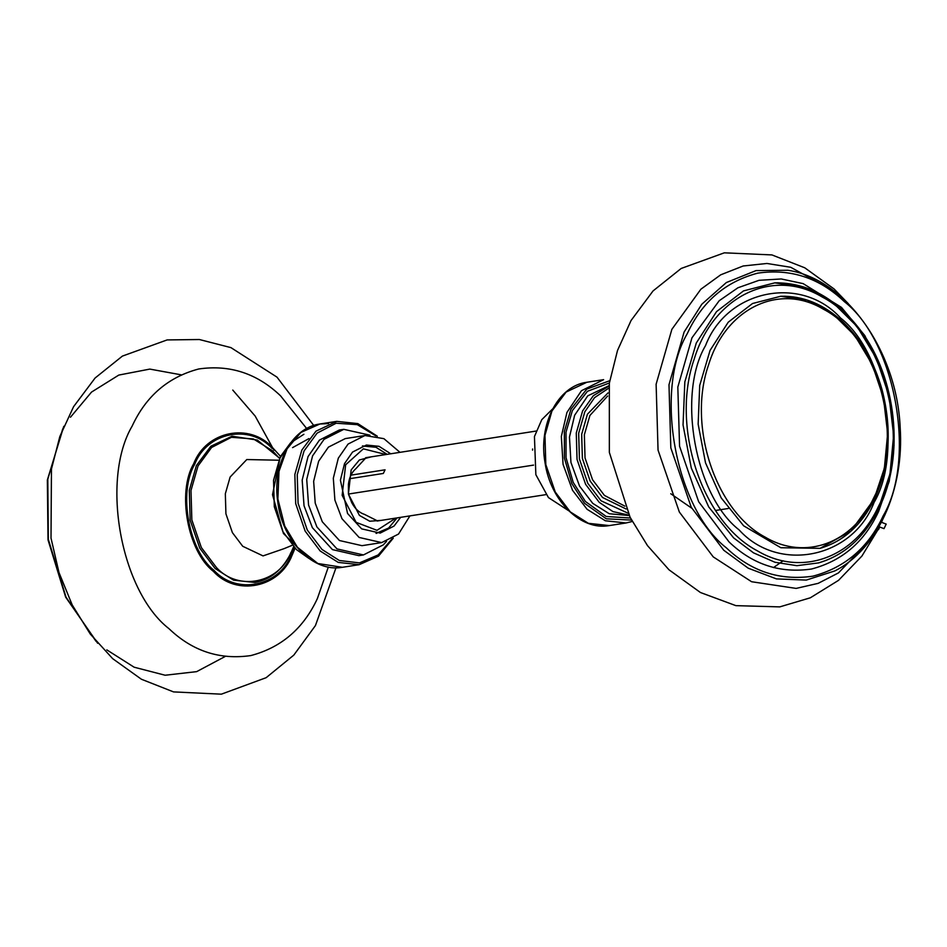 <?xml version="1.0" encoding="UTF-8"?>
<svg xmlns="http://www.w3.org/2000/svg" width="947" height="947" viewBox="0 0 947 947"><rect width="100%" height="100%" fill="white"/><g stroke="black" fill="none" stroke-linecap="round" stroke-linejoin="round"><path stroke-width="1.42" d="M873.986 499.365L884.38 468.173L887.647 433.489L883.492 398.012L872.27 364.548L854.869 335.664L832.602 313.635L807.223 300.163L780.719 296.269L752.522 303.514L728.243 322.193L710.049 350.426L699.703 385.453L698.152 424.185L705.527 462.894L721.188 497.885L743.632 525.798L780.837 547.733L820.078 548.337L850.939 531.007L873.998 499.353M878.461 508.492L889.991 473.855L893.625 435.312L889.02 395.905L876.543 358.724L857.201 326.632L832.46 302.14L804.275 287.178L774.824 282.857L743.502 290.907L716.512 311.646L696.294 343.003L684.823 381.937L683.047 424.954L691.286 467.996L708.664 506.858L733.605 537.872L753.528 552.859L774.918 562.246L796.865 565.679L818.575 562.897M350.958 475.145L385.062 469.807L383.322 473.453L349.55 478.72M546.017 494.618L377.131 521.016M536.085 431.063L365.649 457.709M377.581 520.945L364.346 514.316C359.079 512.576 354.865 508.646 351.692 502.537L348.413 494.05L533.552 465.107M532.545 450.121L532.593 448.996M568.709 510.753L548.431 497.566L535.86 474.696L534.439 436.555L541.767 419.687L552.764 408.773M348.413 494.05L348.401 484.426C349.206 477.513 351.751 472.21 356.025 468.528L366.075 457.638M381.262 520.365L369.721 521.229L359.434 515.405L348.401 494.062L351.171 469.913L359.351 459.993L371.331 456.821M395.834 518.092L376.989 530.332L356.119 522.342L342.151 495.34L345.655 464.776L363.352 448.842L385.903 454.536M376.042 533.386L388.613 528.047L397.065 517.902M387.134 454.347L375.971 447.256L362.381 446.013M399.989 452.335L383.89 438.662L364.926 435.525L348.07 444.072L338.316 458.159L333.32 478.223L334.895 500.087L341.985 518.719L359.126 537.446L381.665 542.595L398.533 534.049L409.921 515.89M364.926 435.525L345.253 438.603L328.396 447.15L318.642 461.225L313.646 481.301L315.221 503.153L322.311 521.797L339.452 540.524L361.991 545.673L381.665 542.595M390.732 453.779L379.06 446.345L366.418 445.031L352.544 452.062L344.519 463.639L340.411 480.153L347.549 513.463L361.636 528.864L380.185 533.09L394.047 526.058L400.664 517.334M369.957 435.182L343.808 429.334L339.275 430.033L319.482 440.071L308.047 456.584L302.176 480.141L304.034 505.781L312.356 527.645L332.456 549.615L358.901 555.652L363.447 554.942L383.227 544.916L386.565 541.388M343.808 429.334L324.028 439.361L312.581 455.874L306.721 479.431L308.568 505.071L316.89 526.934L336.99 548.905L363.447 554.942M881.385 522.259L886.191 524.093L884.013 528.639L878.946 526.71M878.721 527.1L878.508 529.61L879.751 527.017M783.133 560.802L773.462 567.596M873.951 497.412C852.797 543.389 805.068 560.861 765.271 537.186C715.186 510.895 687.297 425.381 708.593 364.82C725.651 308.533 779.026 282.502 823.476 309.243C878.698 337.748 905.344 437.159 873.951 497.412M878.414 506.538C854.833 557.783 801.718 577.197 757.399 550.846C701.597 521.584 670.547 426.304 694.269 358.901C713.245 296.21 772.705 267.232 822.197 297.003C883.705 328.739 913.37 439.455 878.414 506.538M874.093 502.395C902.976 453.495 884.545 352.095 840.593 318.026C801.174 274.476 726.929 289.593 705.586 345.501C676.703 394.414 695.134 495.802 739.086 529.882C778.505 573.432 852.75 558.316 874.093 502.395M787.809 270.262L756.049 270.593L726.361 282.537L701.822 304.224L684.089 332.089L668.984 384.742L670.819 447.895L691.251 507.261L723.733 550.231L748.201 568.176L776.469 578.901L806.299 580.085L834.804 570.934C877.549 549.402 904.468 489.646 900.147 427.133C896.762 350.544 845.754 278.773 787.809 270.262M726.278 547.78C675.199 508.172 653.785 390.33 687.344 333.498C702.058 301.762 725.52 281.65 757.73 273.15C790.615 268.403 819.463 277.873 844.251 301.56C895.341 341.157 916.755 458.999 883.184 515.831C868.47 547.567 845.008 567.679 812.798 576.19C779.914 580.937 751.066 571.467 726.278 547.78M883.101 373.296L864.777 335.51L841.469 307.373L803.174 283.638L781.251 278.963L759.032 280.312L737.926 287.781L719.199 300.732L691.961 337.807L677.827 387.074L679.555 446.191L698.673 501.756L729.072 541.956C752.687 564.53 780.162 573.551 811.496 569.029C842.191 560.932 864.54 541.767 878.567 511.534L889.233 481.23L894.063 445.232M870.672 539.435L838.462 572.911L818.137 583.364L796.119 588.407L751.598 581.73L713.233 556.883L679.354 512.067L658.047 450.121L656.117 384.233L671.885 329.307L700.875 289.214L720.714 274.819L743.158 265.989L766.94 263.467L790.698 267.267L833.123 290.599M570.283 511.889L555.262 492.026L545.815 464.563L544.963 435.348L551.947 410.998L566.105 392.07L586.856 382.268L603.63 379.652L581.458 390.72L566.945 412.418L561.346 436.449L563.063 464.361L572.533 490.309L587.069 509.273L605.334 520.767L626.038 522.969L609.264 525.585L588.359 523.312L570.283 511.889M608.874 386.175L593.331 395.692L582.594 410.927L576.273 432.992L577.043 459.449L585.601 484.319L599.214 502.324L612.993 511.617L629.033 515.156M628.098 513.227L601.002 500.785L587.756 483.254L579.422 459.023L578.664 433.253L584.832 411.767L594.562 397.633L608.566 388.294M629.234 515.559L609.264 513.748L592.727 503.342L579.528 486.083L570.946 462.444L569.467 437.052L574.651 415.248L587.767 395.834L608.933 385.725M607.986 392.922L587.448 414.194L581.671 434.306L582.381 458.419L590.182 481.088L602.576 497.495L626.133 509.001M631.531 520.081L606.269 518.802L584.548 503.307L571.858 483.609L564.4 458.052L564.341 431.501L570.958 409.211L586.785 389.099L609.75 380.718M609.359 383.002L587.483 391.277L572.402 410.56L566.01 432.081L566.046 457.721L573.207 482.402L585.412 501.484L606.222 516.482L630.465 518.021M624.878 506.148L604.423 495.411L592.514 479.679L585.033 457.922L584.358 434.78L589.898 415.484L607.654 396.024M293.463 547.058L290.978 552.882C282.585 569.774 270.558 579.635 254.909 582.476L233.566 580.168L215.135 568.508L199.805 548.23L190.158 520.199L189.293 490.392L196.42 465.545L210.861 446.226L232.039 436.224L257.3 440.059L279.578 458.194M377.297 436.2L357.8 423.593L336.741 421.368L315.99 431.169L301.833 450.097L294.848 474.447L295.701 503.662L305.147 531.113L320.169 550.988L338.245 562.411L359.15 564.684L342.364 567.3L317.849 563.512L297.405 547.259L284.751 526.07L277.873 498.962L278.986 471.357L287.048 448.878L300.826 432.471L319.968 423.984L328.502 423.593M290.954 552.444C279.187 583.281 238.242 591.615 216.508 567.608L201.368 547.579L191.85 519.915L190.986 490.475L198.03 465.936L211.595 447.469L231.423 437.301L253.417 438.958L272.476 450.784L279.483 458.372M391.892 538.997L378.208 554.918L359.469 562.897L339.346 560.494L321.968 549.449L307.302 530.048L298.08 503.224L297.24 474.707L304.07 450.926L317.091 433.134L336.138 423.238L357.303 424.647L375.758 435.833M308.308 558.008L296.482 549.639L282.869 531.646L274.31 506.763L273.541 480.307L279.874 458.253L290.374 443.232M292.564 447.635L308.911 438.603M278.631 460.218L246.788 459.544L230.133 477.028L225.339 493.742L225.919 513.795L232.406 532.64L242.716 546.277L263.029 555.901L284.029 548.668M294.28 547.899L291.51 554.48C279.247 586.607 236.584 595.296 213.927 570.272C188.678 550.692 178.083 492.44 194.68 464.338C206.943 432.211 249.606 423.522 272.251 448.547M280.513 456.347L272.535 447.6C249.523 422.184 206.186 431.003 193.721 463.651C176.864 492.191 187.624 551.379 213.288 571.278C236.3 596.693 279.637 587.874 292.09 555.238L294.919 548.526M306.698 428.577L280.572 395.846C257.134 373.438 229.861 364.477 198.752 368.975C168.294 377.013 146.098 396.035 132.178 426.043C100.441 479.798 120.695 591.248 169.004 628.701C192.454 651.11 219.728 660.071 250.837 655.573C281.295 647.535 303.49 628.512 317.411 598.492L328.325 567.028M95.907 641.166L66.041 597.19L48.321 539.305L47.8 479.218L62.727 428.861M181.043 374.799L149.827 369.093L118.813 375.071L91.528 392.082L70.457 417.236M106.822 649.879L134.143 667.209L165.133 675.235L196.656 671.636L225.078 656.531M274.003 450.239L255.181 416.088L232.761 390.069M780.648 296.281C803.044 295.653 823.795 304.212 842.901 321.921C861.166 339.44 874.199 361.991 882.012 389.572C892.263 429.074 889.789 465.522 874.614 498.927C861.782 524.946 843.599 541.412 820.078 548.337L822.659 547.567M774.753 282.857C807.874 282.443 836.627 298.483 861.036 330.988C896.407 378.078 905.036 455.85 879.065 508.066C864.8 536.996 844.594 555.285 818.457 562.932M780.719 296.269L785.288 296.233M774.824 282.845L778.327 282.786M826.553 560.233L818.587 562.909M878.591 528.686L861.912 556.055L838.509 580.369L810.312 597.806L779.76 606.885L735.878 605.642L700.437 592.514L669.008 569.81L647.499 545.626L630.098 517.287L609.347 452.382L609.335 383.192L617.515 350.449L631.045 320.536L653.051 290.93L681.177 268.463L724.325 252.825L771.923 254.921L804.772 267.8L834.07 288.953L848.311 303.679M882.225 520.637L881.515 522.306M728.267 508.492L715.518 510.48M691.736 508.184L670.748 493.742M609.264 525.585C580.985 530.924 550.562 500.892 545.07 462.882C538.074 424.635 557.937 385.831 586.856 382.268M626.038 522.969L632.265 521.477M336.741 421.368L319.968 423.984C291.558 427.523 271.777 465.036 277.897 502.739C282.703 541.518 313.587 572.781 342.364 567.3M376.882 533.268L376.137 533.386M363.222 445.871L362.476 445.99M359.15 564.684L378.516 556.138L393.242 538.18M303.892 434.271L290.528 442.9L280.253 456.821L272.511 494.701L283.449 533.504L308.947 558.47M284.005 548.68L291.948 545.413M97.683 643.273L65.663 597.155L48.025 539.908L47.35 480.011L63.78 426.304M313.741 425.475L276.998 377.143L230.914 347.608L199.391 339.523L167.122 339.926L122.412 356.096L95.091 378.019L73.57 406.701L59.85 436.449L51.458 469.049L51.008 538.121L59.01 572.592L72.221 604.967L90.261 634.028L112.646 658.639L141.399 679.236L173.538 691.902L221.361 694.175L266.131 677.697L293.819 655.099L315.458 625.541L335.984 567.786"/></g></svg>
